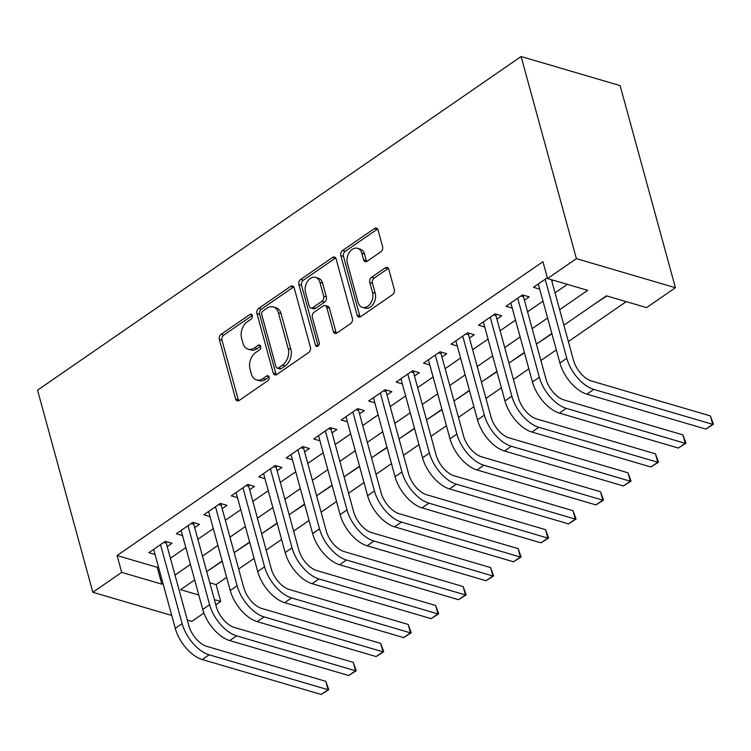 <?xml version="1.0" encoding="UTF-8"?>
<svg xmlns="http://www.w3.org/2000/svg" width="751" height="751" viewBox="0 0 751 751"><rect width="100%" height="100%" fill="white"/><g stroke="black" fill="none" stroke-linecap="round" stroke-linejoin="round"><path stroke-width="1.13" d="M252.298 315.551A2.713 1.915 -73.6 0 0 251.172 314.256A2.713 1.915 -73.6 0 0 249.773 314.547L221.123 334.317A3.868 2.741 -73.6 0 0 219.33 339.48L235.617 398.997A3.868 2.741 -73.6 0 0 237.222 400.856A3.868 2.741 -73.6 0 0 239.212 400.443L267.872 380.673A2.713 1.915 -73.6 0 0 269.121 377.058A2.713 1.915 -73.6 0 0 268.004 375.763A2.713 1.915 -73.6 0 0 266.605 376.044L262.897 378.607A12.391 8.759 -73.6 0 1 256.504 379.912A12.391 8.759 -73.6 0 1 251.369 373.979L250.017 369.023A12.391 8.759 -73.6 0 1 255.753 352.482L259.461 349.928A2.713 1.915 -73.6 0 0 260.71 346.305A2.713 1.915 -73.6 0 0 259.583 345.009A2.713 1.915 -73.6 0 0 258.194 345.291L254.486 347.854A12.391 8.759 -73.6 0 1 248.093 349.159A12.391 8.759 -73.6 0 1 242.958 343.226L241.597 338.269A12.391 8.759 -73.6 0 1 247.332 321.728L251.041 319.175A2.713 1.915 -73.6 0 0 252.298 315.551M380.813 251.848A3.868 2.741 -73.6 0 0 382.606 246.675L378.035 229.975A3.868 2.741 -73.6 0 0 376.429 228.126A3.868 2.741 -73.6 0 0 374.439 228.529L342.616 250.487A3.868 2.741 -73.6 0 0 340.823 255.659L357.11 315.176A3.868 2.741 -73.6 0 0 358.715 317.025A3.868 2.741 -73.6 0 0 360.705 316.622L392.529 294.664A3.868 2.741 -73.6 0 0 394.322 289.501L388.802 269.327A3.868 2.741 -73.6 0 0 387.197 267.469A3.868 2.741 -73.6 0 0 385.197 267.882L371.585 277.279A3.868 2.741 -73.6 0 0 369.792 282.442L372.524 292.449A10.354 7.322 -73.6 0 1 370.506 303.413A10.354 7.322 -73.6 0 1 362.395 307.366A10.354 7.322 -73.6 0 1 358.096 302.4L347.384 263.216A10.354 7.322 -73.6 0 1 349.403 252.252A10.354 7.322 -73.6 0 1 357.514 248.299A10.354 7.322 -73.6 0 1 361.804 253.265L363.597 259.799A3.868 2.741 -73.6 0 0 365.202 261.648A3.868 2.741 -73.6 0 0 367.192 261.245L380.813 251.848M121.69 572.375L117.081 555.533L542.935 261.705L547.545 278.546L576.392 258.644L521.1 56.522L37.55 390.154L92.842 592.276L121.69 572.375L161.84 584.165L162.967 583.386M294.167 287.849A3.868 2.741 -73.6 0 0 292.561 285.99A3.868 2.741 -73.6 0 0 290.562 286.403L258.748 308.361A3.868 2.741 -73.6 0 0 256.955 313.524L273.233 373.04A3.868 2.741 -73.6 0 0 274.838 374.899A3.868 2.741 -73.6 0 0 276.837 374.486L308.661 352.529A3.868 2.741 -73.6 0 0 310.454 347.366L294.167 287.849M300.682 279.419L332.505 257.462A3.868 2.741 -73.6 0 1 334.495 257.058A3.868 2.741 -73.6 0 1 336.101 258.917L352.388 318.433A3.868 2.741 -73.6 0 1 350.595 323.597L336.974 332.993A3.868 2.741 -73.6 0 1 334.984 333.406A3.868 2.741 -73.6 0 1 333.369 331.548L326.769 307.412A3.868 2.741 -73.6 0 0 325.164 305.554A3.868 2.741 -73.6 0 0 323.165 305.967L314.134 312.2A3.868 2.741 -73.6 0 0 312.341 317.363L319.213 342.494A2.713 1.915 -73.6 0 1 318.687 345.366A2.713 1.915 -73.6 0 1 316.565 346.399A2.713 1.915 -73.6 0 1 315.439 345.103L298.889 284.591A3.868 2.741 -73.6 0 1 300.682 279.419L303.357 280.207L335.181 258.25L332.505 257.462M606.808 295.96L593.619 304.671M582.335 312.463L566.151 323.634M551.929 333.82L538.674 342.587M524.461 352.773L511.196 361.541M496.984 371.736L483.719 380.504M469.506 390.689L456.251 399.457M442.039 409.642L428.774 418.41M414.561 428.605L401.297 437.373M387.084 447.558L373.829 456.326M359.616 466.512L346.352 475.28M332.139 485.475L318.875 494.242M304.662 504.428L291.407 513.196M277.185 523.381L263.93 532.159M249.717 542.344L236.452 551.112M167.22 546.606L172.026 543.292L165.333 541.33L148.848 552.698L155.063 554.529M194.697 527.653L199.503 524.339L192.81 522.367L176.325 533.745L182.54 535.566M222.165 508.699L226.971 505.376L220.287 503.414L203.803 514.782L210.017 516.613M249.642 489.736L254.448 486.423L247.755 484.461L231.27 495.829L237.494 497.66M277.119 470.783L281.925 467.469L275.232 465.498L258.748 476.876L264.962 478.697M304.587 451.83L309.403 448.507L302.709 446.545L286.225 457.913L292.439 459.743M332.064 432.867L336.87 429.553L330.187 427.591L313.702 438.959L319.917 440.79M359.541 413.914L364.348 410.6L357.654 408.628L341.17 420.006L347.384 421.827M387.018 394.96L391.825 391.637L385.132 389.675L368.647 401.043L374.862 402.874M414.486 375.998L419.293 372.684L412.609 370.722L396.124 382.09L402.339 383.921M441.964 357.044L446.77 353.73L440.077 351.759L423.592 363.137L429.807 364.958M469.441 338.091L474.247 334.768L467.554 332.806L451.069 344.174L457.284 346.004M496.909 319.128L501.724 315.814L495.031 313.852L478.547 325.221L484.761 327.051M524.386 300.175L529.192 296.861L522.508 294.89L506.024 306.267L512.238 308.088M117.081 555.533L157.231 567.324L158.358 566.545M170.402 558.237L185.826 547.592M197.87 539.274L213.303 528.629M225.347 520.321L240.78 509.676M252.824 501.368L268.257 490.722M280.301 482.405L295.725 471.759M307.769 463.451L323.202 452.806M335.246 444.498L350.679 433.853M362.724 425.535L378.147 414.89M390.191 406.582L405.624 395.937M417.669 387.629L433.102 376.983M445.146 368.666L460.57 358.02M472.623 349.713L488.047 339.067M500.091 330.759L515.524 320.114M527.568 311.796L543.001 301.151M555.045 292.843L567.334 284.357M551.863 281.221L553.29 280.236M539.706 289.135L533.492 287.304L547.329 277.757M209.764 582.757L216.11 584.616L226.633 577.35M238.677 569.042L254.11 558.397M266.154 550.089L281.578 539.443M293.622 531.126L309.055 520.481M321.099 512.173L336.532 501.527M348.577 493.219L364 482.574M376.044 474.256L391.478 463.611M403.522 455.303L418.955 444.658M430.999 436.35L446.432 425.704M458.476 417.387L473.9 406.742M485.944 398.434L501.377 387.788M513.421 379.48L528.854 368.835M540.898 360.518L556.322 349.872M568.366 341.564L626.212 301.658M208.684 570.272L222.24 561.297M563.888 325.192L606.423 295.838L646.564 307.628L675.412 287.727L620.119 85.605L521.1 56.522M216.11 584.616L220.71 601.457L215.809 604.846M203.925 613.041L191.862 621.359L187.299 620.026M675.412 287.727L576.392 258.644M559.645 309.684L587.695 290.337L547.545 278.546M175.011 575.078L190.435 564.433M202.479 556.125L217.912 545.479M229.956 537.162L245.389 526.517M257.433 518.209L272.857 507.563M284.901 499.255L300.334 488.61M312.378 480.293L327.811 469.647M339.856 461.339L355.279 450.694M367.333 442.386L382.757 431.741M394.801 423.423L410.234 412.778M422.278 404.47L437.711 393.824M449.755 385.516L465.179 374.871M477.223 366.554L492.656 355.908M504.7 347.6L520.133 336.955M532.177 328.647L547.601 318.002M92.842 592.276L171.735 615.454M194.678 579.932L180.569 589.666L198.808 595.027M214.373 599.598L220.71 601.457M551.844 333.5L536.421 344.146M524.367 352.454L508.943 363.099M496.899 371.416L481.466 382.062M469.422 390.37L453.989 401.015M441.945 409.323L426.521 419.969M414.477 428.286L399.044 438.931M387 447.239L371.567 457.885M359.522 466.193L344.099 476.838M332.055 485.155L316.622 495.801M304.577 504.109L289.144 514.754M277.1 523.062L261.667 533.708M249.623 542.025L234.199 552.67M222.155 560.978L206.722 571.624M157.231 567.324L161.84 584.165M248.093 349.159L250.768 349.947A12.391 8.759 -73.6 0 0 257.161 348.642L254.486 347.854M260.681 346.211L257.161 348.642M256.504 379.912L259.189 380.701A12.391 8.759 -73.6 0 0 265.572 379.396L262.897 378.607M269.093 376.964L265.572 379.396M252.27 315.458L223.798 335.096A3.868 2.741 -73.6 0 0 222.005 340.269L238.292 399.785A3.868 2.741 -73.6 0 0 238.715 400.734M293.744 286.901A3.868 2.741 -73.6 0 0 293.247 287.182L261.423 309.14A3.868 2.741 -73.6 0 0 259.63 314.312L275.908 373.829A3.868 2.741 -73.6 0 0 276.33 374.777M262.981 310.942A2.713 1.915 -73.6 0 0 261.724 314.556L276.011 366.798A2.713 1.915 -73.6 0 0 277.138 368.103A2.713 1.915 -73.6 0 0 278.537 367.812L282.451 365.117A12.391 8.759 -73.6 0 0 288.177 348.577L278.414 312.867A12.391 8.759 -73.6 0 0 273.27 306.934A12.391 8.759 -73.6 0 0 266.887 308.239L262.981 310.942M277.138 368.103L279.813 368.882A2.713 1.915 -73.6 0 0 281.212 368.6L278.537 367.812M273.27 306.934L275.946 307.722A12.391 8.759 -73.6 0 1 281.09 313.655L290.862 349.365A12.391 8.759 -73.6 0 1 285.127 365.906L281.212 368.6M335.688 257.969A3.868 2.741 -73.6 0 0 335.181 258.25M325.164 305.554L327.84 306.342A3.868 2.741 -73.6 0 1 329.445 308.201L336.054 332.336A3.868 2.741 -73.6 0 0 336.467 333.275M303.357 280.207A3.868 2.741 -73.6 0 0 301.564 285.38L318.114 345.892A2.713 1.915 -73.6 0 0 318.142 345.976M319.917 282.367A10.354 7.322 -73.6 0 0 315.627 277.401A10.354 7.322 -73.6 0 0 307.516 281.353A10.354 7.322 -73.6 0 0 305.488 292.317L309.262 306.126A3.868 2.741 -73.6 0 0 310.876 307.976A3.868 2.741 -73.6 0 0 312.867 307.572L321.907 301.339A3.868 2.741 -73.6 0 0 323.69 296.166L319.917 282.367L322.592 283.146A10.354 7.322 -73.6 0 0 318.302 278.189L315.627 277.401M310.876 307.976L313.552 308.764A3.868 2.741 -73.6 0 0 315.542 308.351L312.867 307.572M322.592 283.146L326.375 296.955A3.868 2.741 -73.6 0 1 324.582 302.118L315.542 308.351M357.514 248.299L360.189 249.088A10.354 7.322 -73.6 0 1 364.488 254.054L366.272 260.578A3.868 2.741 -73.6 0 0 366.695 261.526M362.395 307.366L365.07 308.145A10.354 7.322 -73.6 0 0 373.181 304.202A10.354 7.322 -73.6 0 0 375.2 293.237L372.524 292.449M388.38 268.389A3.868 2.741 -73.6 0 0 387.882 268.67L374.261 278.067A3.868 2.741 -73.6 0 0 372.468 283.23L375.2 293.237M377.622 229.036A3.868 2.741 -73.6 0 0 377.115 229.318L345.291 251.275A3.868 2.741 -73.6 0 0 343.498 256.438L359.785 315.964A3.868 2.741 -73.6 0 0 360.198 316.903M166.365 541.631L166.29 543.217L188.83 625.602A19.723 10.514 55.4 0 0 206.816 646.376L325.774 681.317L328.807 689.662L321.212 694.478L202.254 659.538A29.58 15.762 -124.6 0 1 175.274 628.38L153.664 549.385M321.212 694.478L328.084 689.737L209.125 654.806A29.58 15.762 -124.6 0 1 182.136 623.64L160.526 544.644M328.807 689.662L328.084 689.737L325.774 681.317M166.29 543.217L163.699 542.457M193.842 522.668L193.767 524.264L216.307 606.648A19.723 10.514 55.4 0 0 234.293 627.423L353.252 662.363L356.284 670.699L348.689 675.524L229.731 640.584A29.58 15.762 -124.6 0 1 202.742 609.427L181.132 530.422M348.689 675.524L355.552 670.784L236.593 635.844A29.58 15.762 -124.6 0 1 209.613 604.686L188.003 525.691M356.284 670.699L355.552 670.784L353.252 662.363M193.767 524.264L191.167 523.503M221.31 503.714L221.245 505.31L243.775 587.695A19.723 10.514 55.4 0 0 261.77 608.47L380.729 643.41L383.752 651.746L376.157 656.571L257.199 621.631A29.58 15.762 -124.6 0 1 230.219 590.464L208.609 511.469M376.157 656.571L383.029 651.83L264.07 616.89A29.58 15.762 -124.6 0 1 237.091 585.724L215.481 506.728M383.752 651.746L383.029 651.83L380.729 643.41M221.245 505.31L218.644 504.541M248.788 484.761L248.712 486.348L271.252 568.732A19.723 10.514 55.4 0 0 289.238 589.507L408.197 624.447L411.229 632.793L403.634 637.608L284.676 602.668A29.58 15.762 -124.6 0 1 257.696 571.511L236.086 492.515M403.634 637.608L410.506 632.868L291.548 597.927A29.58 15.762 -124.6 0 1 264.559 566.77L242.948 487.774M411.229 632.793L410.506 632.868L408.197 624.447M248.712 486.348L246.121 485.587M276.265 465.798L276.19 467.394L298.729 549.779A19.723 10.514 55.4 0 0 316.715 570.553L435.674 605.494L438.706 613.83L431.112 618.655L312.153 583.715A29.58 15.762 -124.6 0 1 285.164 552.558L263.554 473.552M431.112 618.655L437.974 613.914L319.025 578.974A29.58 15.762 -124.6 0 1 292.036 547.817L270.426 468.821M438.706 613.83L437.974 613.914L435.674 605.494M276.19 467.394L273.599 466.634M303.733 446.845L303.667 448.441L326.206 530.826A19.723 10.514 55.4 0 0 344.193 551.6L463.151 586.54L466.183 594.876L458.579 599.702L339.63 564.761A29.58 15.762 -124.6 0 1 312.641 533.595L291.031 454.599M458.579 599.702L465.451 594.961L346.493 560.021A29.58 15.762 -124.6 0 1 319.513 528.854L297.903 449.858M466.183 594.876L465.451 594.961L463.151 586.54M303.667 448.441L301.067 447.671M331.21 427.892L331.135 429.478L353.674 511.863A19.723 10.514 55.4 0 0 371.67 532.637L490.619 567.578L493.651 575.923L486.057 580.739L367.098 545.799A29.58 15.762 -124.6 0 1 340.119 514.642L318.508 435.646M486.057 580.739L492.928 575.998L373.97 541.058A29.58 15.762 -124.6 0 1 346.99 509.901L325.371 430.905M493.651 575.923L492.928 575.998L490.619 567.578M331.135 429.478L328.544 428.718M358.687 408.929L358.612 410.525L381.151 492.909A19.723 10.514 55.4 0 0 399.138 513.684L518.096 548.624L521.128 556.96L513.534 561.786L394.575 526.845A29.58 15.762 -124.6 0 1 367.596 495.688L345.976 416.683M513.534 561.786L520.405 557.045L401.447 522.105A29.58 15.762 -124.6 0 1 374.458 490.947L352.848 411.952M521.128 556.96L520.405 557.045L518.096 548.624M358.612 410.525L356.021 409.764M386.164 389.976L386.089 391.571L408.628 473.956A19.723 10.514 55.4 0 0 426.615 494.731L545.573 529.671L548.606 538.007L541.011 542.832L422.053 507.892A29.58 15.762 -124.6 0 1 395.064 476.725L373.454 397.73M541.011 542.832L547.873 538.091L428.915 503.151A29.58 15.762 -124.6 0 1 401.935 471.985L380.325 392.989M548.606 538.007L547.873 538.091L545.573 529.671M386.089 391.571L383.489 390.802M413.632 371.022L413.566 372.609L436.096 454.993A19.723 10.514 55.4 0 0 454.092 475.768L573.051 510.708L576.073 519.054L568.479 523.869L449.52 488.929A29.58 15.762 -124.6 0 1 422.541 457.772L400.931 378.776M568.479 523.869L575.35 519.129L456.392 484.188A29.58 15.762 -124.6 0 1 429.412 453.031L407.802 374.036M576.073 519.054L575.35 519.129L573.051 510.708M413.566 372.609L410.966 371.848M441.109 352.059L441.034 353.655L463.574 436.04A19.723 10.514 55.4 0 0 481.56 456.815L600.518 491.755L603.551 500.091L595.956 504.916L476.998 469.976A29.58 15.762 -124.6 0 1 450.018 438.819L428.408 359.813M595.956 504.916L602.828 500.175L483.869 465.235A29.58 15.762 -124.6 0 1 456.88 434.078L435.27 355.082M603.551 500.091L602.828 500.175L600.518 491.755M441.034 353.655L438.443 352.895M468.586 333.106L468.511 334.702L491.051 417.087A19.723 10.514 55.4 0 0 509.037 437.861L627.996 472.801L631.028 481.138L623.433 485.963L504.475 451.022A29.58 15.762 -124.6 0 1 477.486 419.856L455.876 340.86M623.433 485.963L630.296 481.222L511.347 446.282A29.58 15.762 -124.6 0 1 484.357 415.115L462.747 336.119M631.028 481.138L630.296 481.222L627.996 472.801M468.511 334.702L465.92 333.932M496.054 314.153L495.989 315.739L518.528 398.124A19.723 10.514 55.4 0 0 536.514 418.898L655.473 453.839L658.505 462.184L650.901 467L531.952 432.06A29.58 15.762 -124.6 0 1 504.963 400.903L483.353 321.907M650.901 467L657.773 462.259L538.814 427.319A29.58 15.762 -124.6 0 1 511.835 396.162L490.225 317.166M658.505 462.184L657.773 462.259L655.473 453.839M495.989 315.739L493.388 314.979M523.531 295.19L523.456 296.786L545.996 379.171A19.723 10.514 55.4 0 0 563.992 399.945L682.941 434.885L685.973 443.221L678.378 448.047L559.42 413.106A29.58 15.762 -124.6 0 1 532.44 381.949L510.83 302.944M678.378 448.047L685.25 443.306L566.292 408.366A29.58 15.762 -124.6 0 1 539.312 377.209L517.692 298.213M685.973 443.221L685.25 443.306L682.941 434.885M523.456 296.786L520.865 296.025M551.441 279.691L573.473 360.217A19.723 10.514 55.4 0 0 591.459 380.992L710.418 415.932L713.45 424.268L705.856 429.093L586.897 394.153A29.58 15.762 -124.6 0 1 559.917 362.986L538.298 283.991M705.856 429.093L712.727 424.353L593.769 389.412A29.58 15.762 -124.6 0 1 566.78 358.246L545.17 279.25M713.45 424.268L712.727 424.353L710.418 415.932M252.195 315.251L249.773 314.547M269.018 376.758L266.605 376.044M260.606 346.004L258.194 345.291M238.292 399.785L235.617 398.997M222.005 340.269L219.33 339.48M223.798 335.096L221.123 334.317M275.908 373.829L273.233 373.04M259.63 314.312L256.955 313.524M261.423 309.14L258.748 308.361M293.247 287.182L290.562 286.403M285.127 365.906L282.451 365.117M290.862 349.365L288.177 348.577M281.09 313.655L278.414 312.867M336.054 332.336L333.369 331.548M329.445 308.201L326.769 307.412M318.114 345.892L315.439 345.103M301.564 285.38L298.889 284.591M324.582 302.118L321.907 301.339M326.375 296.955L323.69 296.166M366.272 260.578L363.597 259.799M364.488 254.054L361.804 253.265M372.468 283.23L369.792 282.442M374.261 278.067L371.585 277.279M387.882 268.67L385.197 267.882M359.785 315.964L357.11 315.176M343.498 256.438L340.823 255.659M345.291 251.275L342.616 250.487M377.115 229.318L374.439 228.529M175.274 628.38L182.136 623.64M202.254 659.538L209.125 654.806M202.742 609.427L209.613 604.686M229.731 640.584L236.593 635.844M230.219 590.464L237.091 585.724M257.199 621.631L264.07 616.89M257.696 571.511L264.559 566.77M284.676 602.668L291.548 597.927M285.164 552.558L292.036 547.817M312.153 583.715L319.025 578.974M312.641 533.595L319.513 528.854M339.63 564.761L346.493 560.021M340.119 514.642L346.99 509.901M367.098 545.799L373.97 541.058M367.596 495.688L374.458 490.947M394.575 526.845L401.447 522.105M395.064 476.725L401.935 471.985M422.053 507.892L428.915 503.151M422.541 457.772L429.412 453.031M449.52 488.929L456.392 484.188M450.018 438.819L456.88 434.078M476.998 469.976L483.869 465.235M477.486 419.856L484.357 415.115M504.475 451.022L511.347 446.282M504.963 400.903L511.835 396.162M531.952 432.06L538.814 427.319M532.44 381.949L539.312 377.209M559.42 413.106L566.292 408.366M559.917 362.986L566.78 358.246M586.897 394.153L593.769 389.412"/></g></svg>
